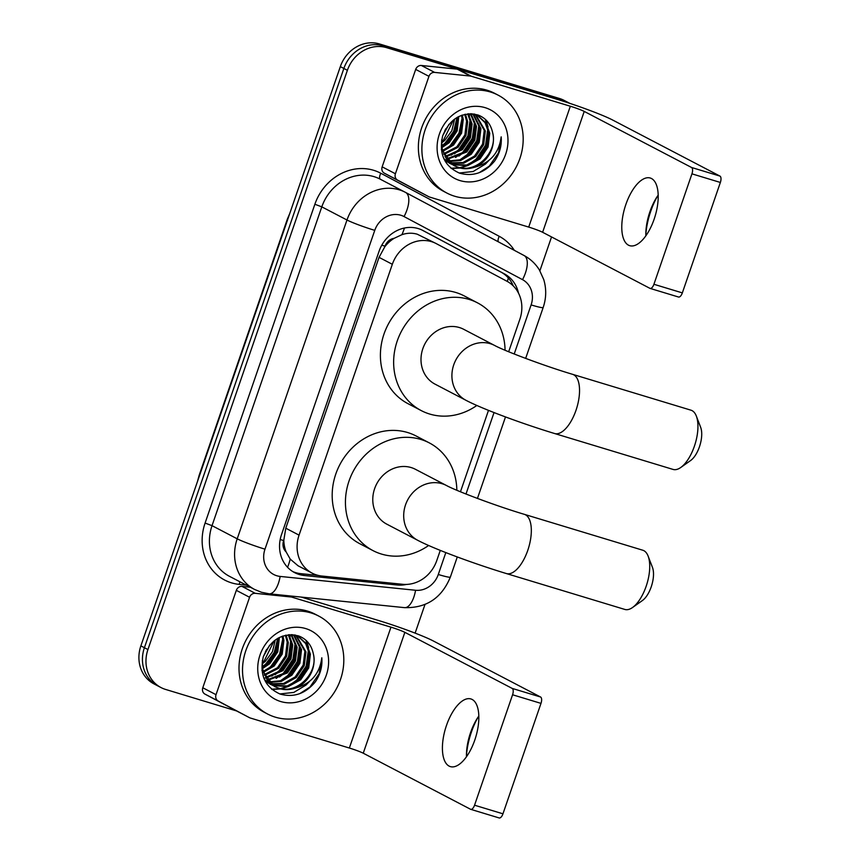 <?xml version="1.0" encoding="UTF-8"?>
<svg xmlns="http://www.w3.org/2000/svg" width="861" height="861" viewBox="0 0 861 861"><rect width="100%" height="100%" fill="white"/><g stroke="black" fill="none" stroke-linecap="round" stroke-linejoin="round"><path stroke-width="1.29" d="M394.101 238.336A11.053 9.858 117.6 0 0 385.018 246.181L384.835 246.73A33.148 29.586 -62.4 0 1 394.101 238.336L401.915 234.676C407.102 232.922 412.204 232.761 417.23 234.192L436.086 243.523A33.148 29.586 117.6 0 0 431.501 241.65A33.148 29.586 117.6 0 0 392.325 264.295L299.058 535.144A33.148 29.586 117.6 0 0 312.134 573.135A33.148 29.586 117.6 0 0 321.82 576.031L402.657 584.296A33.148 29.586 117.6 0 0 436.742 560.629L440.272 550.383M508.657 351.762L519.883 319.173A33.148 29.586 117.6 0 0 507 281.278L436.269 243.62A33.148 29.586 117.6 0 0 436.086 243.523M286.132 551.912A33.148 29.586 -62.4 0 1 283.839 540.019L283.656 540.568A11.053 9.858 117.6 0 0 286.132 551.912L290.211 559.101L298.078 565.795L312.134 573.135M384.835 246.73L379.044 257.353L285.787 528.202L283.839 540.019M460.452 491.782L488.488 410.353M236.657 710.971L165.592 689.435A33.148 29.586 -62.4 0 1 161.007 687.562L157.466 685.722A33.148 29.586 -62.4 0 1 144.4 647.73L343.862 68.46A33.148 29.586 -62.4 0 1 383.037 45.816L563.029 100.339A33.148 29.586 -62.4 0 1 567.614 102.211A33.148 29.586 -62.4 0 0 563.029 100.339L383.037 45.816A33.148 29.586 -62.4 0 0 343.862 68.46L144.4 647.73A33.148 29.586 -62.4 0 0 157.466 685.722L153.936 683.871A33.148 29.586 -62.4 0 1 140.87 645.879L340.332 66.609A33.148 29.586 -62.4 0 1 379.507 43.965L559.499 98.498A33.148 29.586 -62.4 0 1 564.084 100.371L569.831 103.374M518.473 293.074A33.148 29.586 117.6 0 0 504.363 273.863L423.031 230.554A33.148 29.586 117.6 0 0 422.848 230.457A33.148 29.586 117.6 0 0 418.263 228.585A33.148 29.586 117.6 0 0 379.077 251.229L281.504 534.606A33.148 29.586 117.6 0 0 294.57 572.597A33.148 29.586 117.6 0 0 304.256 575.492L397.233 584.996A33.148 29.586 117.6 0 0 406.478 584.415M161.007 687.562A33.148 29.586 -62.4 0 1 147.931 649.571L347.392 70.301A33.148 29.586 -62.4 0 1 386.578 47.656L566.56 102.19A33.148 29.586 -62.4 0 1 569.422 103.234M551.546 236.936L539.89 270.784M424.979 604.508L415.12 633.136M318.376 575.449L300.726 573.652A33.148 29.586 -62.4 0 1 292.837 571.607M421.89 229.984L500.833 272.011A33.148 29.586 -62.4 0 1 513.274 285.917M657.513 196.104A44.202 19.652 -73.1 0 0 650.744 211.236A44.202 19.652 -73.1 0 0 645.825 234.676M645.847 235.839A35.366 15.724 106.9 0 1 645.858 232.502A35.366 15.724 106.9 0 1 649.904 211.752A35.366 15.724 106.9 0 1 656.34 197.922A35.366 15.724 106.9 0 1 658.181 195.146M654.123 219.232A35.366 15.724 -73.1 0 0 650.238 178.012A35.366 15.724 -73.1 0 0 625.861 204.466A35.366 15.724 -73.1 0 0 629.735 245.686A35.366 15.724 -73.1 0 0 654.123 219.232M415.691 189.861A5.521 4.929 -62.4 0 1 415.659 189.85L384.297 173.158A5.521 4.929 -62.4 0 1 382.155 166.84L395.403 173.761L428.939 76.338L415.691 69.418A5.521 4.929 -62.4 0 1 421.373 65.479L457.191 69.138A5.521 4.929 -62.4 0 1 458.041 69.311L557.089 99.316A44.202 3.326 -161 0 1 612.645 120.023L719.947 176.085A5.521 2.454 106.9 0 1 720.366 182.457L691.943 173.847A5.521 2.454 -73.1 0 0 691.534 167.475L584.221 111.413A11.053 0.829 19 0 0 570.337 106.237L471.279 76.231A5.521 4.929 117.6 0 0 470.44 76.059L434.622 72.399A5.521 4.929 117.6 0 0 428.939 76.338M382.155 166.84L415.691 69.418M428.907 196.771L415.659 189.85A5.521 4.929 -62.4 0 1 415.626 189.84L428.875 196.76A5.521 4.929 117.6 0 0 428.907 196.771A5.521 4.929 117.6 0 0 429.671 197.083L528.719 227.089L570.337 106.237M528.719 227.089A11.053 0.829 19 0 1 542.613 232.276L649.915 288.338A5.521 2.454 -73.1 0 0 650.109 288.413A5.521 2.454 -73.1 0 0 653.919 284.281L682.342 292.891L720.366 182.457M682.342 292.891A5.521 2.454 106.9 0 1 678.533 297.023A5.521 2.454 106.9 0 1 678.339 296.948M653.919 284.281L691.943 173.847M395.403 173.761A5.521 4.929 117.6 0 0 397.545 180.078L428.875 196.76M454.608 196.211A55.255 49.314 -62.4 0 1 446.956 193.09A55.255 49.314 -62.4 0 1 426.841 125.458A55.255 49.314 -62.4 0 1 490.479 92.019A55.255 49.314 -62.4 0 1 498.132 95.151A55.255 49.314 -62.4 0 1 518.236 162.772A55.255 49.314 -62.4 0 1 454.608 196.211M446.956 193.09L443.426 191.239A55.255 49.314 -62.4 0 1 423.311 123.607A55.255 49.314 -62.4 0 1 486.949 90.179A55.255 49.314 -62.4 0 1 494.591 93.3L498.132 95.151M494.58 161.104C499.671 153.635 501.866 145.552 501.177 136.856C499.046 153.14 489.974 163.321 473.948 167.411A27.627 24.657 -62.4 0 0 492.718 132.949C490.824 123.973 485.884 117.979 477.877 114.965C461.69 111.553 449.959 118.495 442.694 135.801C438.647 153.742 444.254 166.195 459.505 173.136C473.001 176.892 484.689 172.878 494.58 161.104M485.098 107.657A38.68 34.526 -62.4 0 1 505.698 154.162A38.68 34.526 -62.4 0 1 459.989 180.584A38.68 34.526 -62.4 0 1 439.39 134.068A38.68 34.526 -62.4 0 1 485.098 107.657M452.133 164.386L466.63 165.043L478.953 158.327L486.971 146.456L488.65 132.669L485.077 122.703L477.618 115.611M452.66 164.742L467.727 165.624L480.051 158.908L488.079 147.037L489.758 133.24L486.002 123.005L478.178 115.891L473.948 113.996M478.178 115.891L471.624 113.76M447.72 162.083L449.528 162.654M450.142 162.815L462.96 162.535L474.529 156.024L482.558 144.153L484.237 130.355L475.304 114.664M448.237 162.438L450.023 163.063M450.626 163.235L463.724 163.213L475.638 156.594L483.656 144.723L485.335 130.937L475.896 114.868M475.38 114.524L474.745 114.136M445.729 160.512L447.634 160.899M448.28 160.996L459.892 159.812L470.117 153.71L478.146 141.839L479.825 128.052L472.85 113.975M446.213 160.932L448.097 161.362M448.732 161.47L460.657 160.501L471.215 154.291L479.243 142.42L480.922 128.633L473.475 114.126M446.568 158.898L465.704 151.407L473.722 139.536L475.401 125.749L470.343 113.727M446.977 159.446L466.802 151.988L474.831 140.117L476.51 126.319L470.967 113.727M445.008 156.487L461.281 149.104L469.31 137.233L470.989 123.435L467.663 113.867M445.385 157.122L462.389 149.674L470.418 137.803L472.097 124.016L468.362 113.803M443.652 153.721L456.868 146.79L464.897 134.919L466.576 121.132L464.714 114.384M443.975 154.442L457.977 147.371L465.995 135.5L467.674 121.702L465.478 114.212M442.532 150.481L452.455 144.487L460.474 132.616L462.153 118.829L461.453 115.363M442.78 151.342L453.553 145.057L461.582 133.197L463.261 119.399L462.303 115.062M441.758 146.596L448.032 142.183L455.953 130.581L457.804 117.031M441.908 147.64L449.141 142.754L457.169 130.883L458.762 116.536M441.564 141.602L443.619 139.869L453.467 119.937M441.532 143.001L444.728 140.451L451.842 130.732L454.651 119.033M444.739 130.797L445.966 128.569M442.758 135.607L448.99 124.328M441.316 149.48L453.693 165.441L458.741 167.637C463.53 169.133 468.599 169.057 473.948 167.411M454.253 165.721L457.632 167.056C476.155 173.933 497.852 151.913 492.718 132.949M441.693 139.762L441.973 148.017L446.332 158.575L454.802 166.022M449.84 163.418L451.551 164.171M443.824 158.639L452.079 164.505M445.428 161.104L447.139 161.857M441.747 146.499L445.707 143.313L454.317 131.421L457.654 117.118M445.611 149.19L450.131 145.627L458.999 133.143L462.066 118.215M454.436 153.807L458.956 150.234L467.835 137.76L470.902 122.832M458.859 156.11L463.369 152.548L472.248 140.063L475.315 125.136M463.272 158.413L467.792 154.851L476.66 142.366L479.728 127.45M451.293 168.508L460.161 168.024M461.033 167.841L467.222 165.742M472.097 163.03L476.617 159.468L485.496 146.983L488.564 132.067M488.069 126.901L485.97 119.959M459.161 173.018L473.152 171.511L485.453 164.074L488.607 160.759M441.682 145.875L445.159 143.023L453.629 131.432L457.083 117.44M451.11 155.184L458.407 149.943L467.91 135.93L470.16 119.528M469.525 115.794L468.987 113.76M455.523 157.488L462.82 152.257L472.323 138.244L474.572 121.842M459.946 159.802L467.232 154.56L476.746 140.547L478.996 124.145M450.97 168.25L459.3 167.798M460 167.658L465.026 166.151M468.771 164.408L476.068 159.177L485.572 145.165L487.821 128.763M487.197 125.017L485.249 119.281M479.2 172.695L489.317 166.098L498.584 152.688L501.177 136.856M696.334 416.078L700.693 427.422A19.889 8.847 106.9 0 1 699.433 446.827A19.889 8.847 106.9 0 1 690.683 460.474L680.76 467.491A30.942 13.754 -73.1 0 0 694.375 446.267A30.942 13.754 -73.1 0 0 696.334 416.078A30.942 13.754 -73.1 0 0 690.985 410.191L572.576 374.32A30.942 13.754 106.9 0 1 575.966 410.385A30.942 13.754 106.9 0 1 554.635 433.535L673.044 469.417A30.942 13.754 -73.1 0 0 680.76 467.491M572.576 374.32C544.464 365.99 504.191 350.75 494.591 345.444L463.681 329.289A30.942 27.617 117.6 0 0 459.397 327.546A30.942 27.617 117.6 0 0 423.763 346.273A30.942 27.617 117.6 0 0 435.031 384.135L465.941 400.29C482.741 409.136 522.702 423.86 554.635 433.535M476.843 405.466A60.776 54.243 -62.4 0 1 429.628 414.023A60.776 54.243 -62.4 0 1 421.212 410.579A60.776 54.243 -62.4 0 1 399.084 336.188A60.776 54.243 -62.4 0 1 469.084 299.413A60.776 54.243 -62.4 0 1 477.5 302.846A60.776 54.243 -62.4 0 1 505.063 350.255M421.212 410.579L407.963 403.658A60.776 54.243 -62.4 0 1 385.846 329.268A60.776 54.243 -62.4 0 1 455.835 292.492A60.776 54.243 -62.4 0 1 464.251 295.926L477.5 302.846M648.118 556.098L652.477 567.442A19.889 8.847 106.9 0 1 651.217 586.858A19.889 8.847 106.9 0 1 642.467 600.494L632.544 607.511A30.942 13.754 -73.1 0 0 646.159 586.287A30.942 13.754 -73.1 0 0 648.118 556.098A30.942 13.754 -73.1 0 0 642.769 550.222L524.36 514.34A30.942 13.754 106.9 0 1 527.75 550.416A30.942 13.754 106.9 0 1 506.419 573.566L624.828 609.437A30.942 13.754 -73.1 0 0 632.544 607.511M524.36 514.34C496.259 506.01 455.975 490.781 446.385 485.464L415.465 469.32A30.942 27.617 117.6 0 0 411.192 467.566A30.942 27.617 117.6 0 0 375.547 486.293A30.942 27.617 117.6 0 0 386.815 524.166L417.725 540.31C434.525 549.167 474.486 563.88 506.419 573.566M428.627 545.487A60.776 54.243 -62.4 0 1 381.412 554.043A60.776 54.243 -62.4 0 1 372.996 550.61A60.776 54.243 -62.4 0 1 350.879 476.219A60.776 54.243 -62.4 0 1 420.868 439.444A60.776 54.243 -62.4 0 1 429.284 442.877A60.776 54.243 -62.4 0 1 456.847 490.275M372.996 550.61L359.747 543.689A60.776 54.243 -62.4 0 1 337.63 469.299A60.776 54.243 -62.4 0 1 407.63 432.523A60.776 54.243 -62.4 0 1 416.035 435.957L429.284 442.877M478.146 717.03A44.202 19.652 -73.1 0 0 471.376 732.162A44.202 19.652 -73.1 0 0 466.458 755.603M466.479 756.765A35.366 15.724 106.9 0 1 466.49 753.429A35.366 15.724 106.9 0 1 470.536 732.679A35.366 15.724 106.9 0 1 476.972 718.849A35.366 15.724 106.9 0 1 478.802 716.072M474.755 740.159A35.366 15.724 -73.1 0 0 470.87 698.938A35.366 15.724 -73.1 0 0 446.493 725.392A35.366 15.724 -73.1 0 0 450.368 766.613A35.366 15.724 -73.1 0 0 474.755 740.159M236.323 710.799A5.521 4.929 -62.4 0 1 236.291 710.777A5.521 4.929 -62.4 0 1 236.258 710.766L204.929 694.084A5.521 4.929 -62.4 0 1 202.787 687.767L216.025 694.687L249.572 597.276L236.323 590.345A5.521 4.929 -62.4 0 1 242.006 586.406L250.411 587.267M202.787 687.767L236.323 590.345M301.285 597.093L377.721 620.243A44.202 3.326 -161 0 1 433.277 640.95L540.579 697.012A5.521 2.454 106.9 0 1 540.999 703.383L512.575 694.773A5.521 2.454 -73.1 0 0 512.166 688.402L404.853 632.34A11.053 0.829 19 0 0 390.969 627.163L291.911 597.157A5.521 4.929 117.6 0 0 291.061 596.985L255.254 593.326A5.521 4.929 117.6 0 0 249.572 597.276M216.025 694.687A5.521 4.929 117.6 0 0 218.177 701.005L249.507 717.687A5.521 4.929 117.6 0 0 250.303 718.009L349.351 748.026A11.053 0.829 19 0 1 363.245 753.203L470.547 809.265A5.521 2.454 -73.1 0 0 470.741 809.34A5.521 2.454 -73.1 0 0 474.551 805.207L502.964 813.817L540.999 703.383M502.964 813.817A5.521 2.454 106.9 0 1 499.154 817.95A5.521 2.454 106.9 0 1 498.971 817.875M474.551 805.207L512.575 694.773M236.258 710.766L249.507 717.687A5.521 4.929 117.6 0 0 249.539 717.697L236.291 710.777M275.24 717.138A55.255 49.314 -62.4 0 1 267.588 714.017A55.255 49.314 -62.4 0 1 247.473 646.385A55.255 49.314 -62.4 0 1 311.112 612.957A55.255 49.314 -62.4 0 1 318.753 616.078A55.255 49.314 -62.4 0 1 338.868 683.699A55.255 49.314 -62.4 0 1 275.24 717.138M267.588 714.017L264.058 712.165A55.255 49.314 -62.4 0 1 243.943 644.545A55.255 49.314 -62.4 0 1 307.581 611.106A55.255 49.314 -62.4 0 1 315.223 614.227L318.753 616.078M315.212 682.03C320.303 674.561 322.498 666.479 321.81 657.782C319.679 674.066 310.595 684.247 294.57 688.337A27.627 24.657 -62.4 0 0 313.35 653.876C311.456 644.9 306.505 638.905 298.509 635.892C282.322 632.48 270.591 639.422 263.326 656.728C259.279 674.68 264.887 687.121 280.126 694.063C293.633 697.819 305.321 693.805 315.212 682.03M305.73 628.584A38.68 34.526 -62.4 0 1 326.33 675.089A38.68 34.526 -62.4 0 1 280.621 701.511A38.68 34.526 -62.4 0 1 260.022 654.995A38.68 34.526 -62.4 0 1 305.73 628.584M272.765 685.313L287.262 685.969L299.574 679.254L307.603 667.383L309.282 653.596L305.709 643.63L298.25 636.537M273.281 685.668L288.36 686.551L300.683 679.835L308.712 667.964L310.39 654.166L306.634 643.931L298.81 636.817L294.58 634.923M298.81 636.817L292.256 634.686M268.352 683.01L270.16 683.58M270.774 683.742L283.592 683.462L295.162 676.95L303.19 665.079L304.869 651.282L295.936 635.59M268.869 683.365L270.655 683.989M271.258 684.161L284.356 684.14L296.27 677.521L304.288 665.661L305.967 651.863L296.528 635.805M296.012 635.45L295.377 635.063M266.361 681.438L268.255 681.826M268.912 681.923L280.525 680.739L290.749 674.637L298.767 662.776L300.446 648.979L293.483 634.901M266.845 681.858L268.718 682.289M269.364 682.396L281.289 681.428L291.847 675.218L299.876 663.347L301.554 649.56L294.107 635.052M267.201 679.824L286.326 672.333L294.354 660.462L296.033 646.676L290.975 634.654M267.61 680.373L287.434 672.915L295.463 661.044L297.142 647.246L291.599 634.654M265.64 677.413L281.913 670.03L289.942 658.159L291.621 644.362L288.295 634.794M263.832 678.091L265.296 678.081M266.017 678.048L283.021 670.601L291.04 658.73L292.718 644.943L288.995 634.729M264.284 674.647L277.5 667.716L285.518 655.845L287.208 642.058L285.346 635.31M264.596 675.379L278.598 668.297L286.627 656.426L288.306 642.64L286.11 635.138M263.165 671.408L273.088 665.413L281.106 653.542L282.785 639.755L282.085 636.29M263.412 672.269L274.185 665.994L282.214 654.123L283.893 640.326L282.935 635.988M262.39 667.523L268.664 663.11L276.585 651.508L278.437 637.958M262.54 668.567L269.773 663.68L277.791 651.809L279.394 637.463M262.185 662.529L264.252 660.796L274.099 640.864M262.164 663.928L265.349 661.377L272.474 651.659L275.283 639.96M265.371 651.723L266.598 649.495M263.391 656.545L269.622 645.255M261.948 670.418L274.325 686.368L279.373 688.563C284.152 690.059 289.221 689.984 294.57 688.337M274.885 686.647L278.264 687.993C296.787 694.859 318.484 672.839 313.35 653.876M262.325 660.688L262.605 668.943L266.964 679.501L275.434 686.949M270.472 684.344L272.184 685.098M264.456 679.566L272.711 685.431M266.049 682.03L267.76 682.784M262.379 667.426L266.34 664.24L274.95 652.347L278.286 638.044M266.232 670.116L270.752 666.554L279.631 654.069L282.699 639.142M275.068 674.733L279.588 671.16L288.457 658.687L291.535 643.759M279.481 677.037L284.001 673.474L292.88 660.99L295.947 646.073M283.904 679.351L288.424 675.777L297.293 663.293L300.36 648.376M271.915 689.446L280.794 688.961M281.665 688.768L287.854 686.669M292.729 683.957L297.249 680.394L306.129 667.91L309.196 652.993M308.701 647.827L306.602 640.885M279.793 693.944L293.784 692.438L306.085 685.012L309.239 681.697M262.304 666.801L265.791 663.949L274.261 652.358L277.716 638.367M271.742 676.111L279.039 670.88L288.543 656.857L290.792 640.455M290.157 636.72L289.619 634.686M276.155 678.414L283.452 673.184L292.955 659.171L295.205 642.769M280.568 680.728L287.865 675.487L297.379 661.474L299.617 645.072M271.602 689.177L279.922 688.725M280.632 688.585L285.648 687.078M289.404 685.334L296.701 680.104L306.204 666.091L308.453 649.689M307.818 645.944L305.881 640.207M299.832 693.622L309.949 687.024L319.216 673.614L321.81 657.782M287.563 567.291A33.148 14.077 -84.2 0 0 290.211 559.101M385.018 246.181A33.148 2.497 -161 0 1 381.789 245.181M507.366 281.472A33.148 14.949 -62 0 0 508.302 277.931M401.915 234.676A33.148 14.949 -62 0 0 404.455 228.025M283.656 540.568A33.148 2.497 -161 0 1 280.191 539.492M379.044 257.353L392.325 264.295M285.787 528.202L299.058 535.144M197.492 481.439L199.106 475.444A38.68 2.906 19 0 0 199.365 475.993M287.617 219.695A38.68 2.906 -161 0 1 287.348 219.146L289.78 213.42M140.87 645.879L147.931 649.571M340.332 66.609L347.392 70.301M379.507 43.965L386.578 47.656M559.499 98.498L566.56 102.19M514.211 354L531.108 304.912A22.095 19.728 117.6 0 0 522.519 279.653L404.057 216.574A22.095 19.728 117.6 0 0 400.882 215.261A22.095 19.728 117.6 0 0 374.761 230.361L264.984 549.167A22.095 19.728 117.6 0 0 276.758 575.74A22.095 19.728 117.6 0 0 280.159 576.429L415.572 590.269A22.095 19.728 117.6 0 0 438.292 574.491L445.826 552.59M264.984 549.167A22.095 1.657 19 0 1 237.206 538.814L346.983 220.007A44.202 39.455 -62.4 0 1 399.224 189.807A44.202 39.455 -62.4 0 1 405.337 192.304A44.202 39.455 -62.4 0 1 405.585 192.434A22.095 9.966 -62 0 1 405.617 192.455L380.175 179.163A44.202 39.455 117.6 0 0 374.051 176.656A44.202 39.455 117.6 0 0 321.81 206.855L212.032 525.662A44.202 39.455 117.6 0 0 229.456 576.321L254.63 589.473A44.202 39.455 -62.4 0 1 237.206 538.814L212.032 525.662L205.09 523.068L314.868 204.261L321.81 206.855L346.983 220.007A22.095 1.657 19 0 0 374.761 230.361M254.63 589.473L261.518 592.282L269.073 593.799A22.095 9.385 -84.2 0 0 280.159 576.429M314.868 204.261A49.723 44.385 -62.4 0 1 373.642 170.295A49.723 44.385 -62.4 0 1 380.799 173.255L499.262 236.323A49.723 44.385 -62.4 0 1 514.351 250.347M246.321 585.125L239.229 584.404A49.723 44.385 -62.4 0 1 205.09 523.068M405.649 192.466L524.048 255.513A22.095 9.966 -62 0 1 524.08 255.523L405.617 192.455A22.095 9.966 -62 0 1 404.057 216.574M465.995 494.031L494.042 412.57M239.229 584.404A5.521 2.346 95.8 0 1 240.015 581.832M498.358 241.833A5.521 2.486 118 0 1 499.262 236.323M380.368 179.26A5.521 2.486 118 0 1 380.799 173.255M269.073 593.799L404.487 607.64A22.095 9.385 -84.2 0 0 415.572 590.269M438.292 574.491A22.095 1.657 19 0 0 450.357 577.064L457.277 556.959M531.108 304.912A22.095 1.657 19 0 0 543.173 307.495C546.326 298.175 546.52 288.876 543.754 279.599L539.406 269.977C535.564 263.778 530.451 258.967 524.08 255.523A22.095 9.966 -62 0 1 522.519 279.653M500.833 272.011L504.363 273.863M394.23 583.424L397.233 584.996M300.726 573.652L304.256 575.492M542.613 232.276L584.221 111.413M458.041 69.311L471.279 76.231M691.534 167.475L719.947 176.085M397.545 180.078L384.297 173.158M470.44 76.059L457.191 69.138M421.373 65.479L434.622 72.399M494.591 345.444A30.942 27.617 117.6 0 0 490.318 343.69A30.942 27.617 117.6 0 0 453.747 364.827A30.942 27.617 117.6 0 0 465.941 400.29M446.385 485.464A30.942 27.617 117.6 0 0 442.102 483.721A30.942 27.617 117.6 0 0 405.531 504.858A30.942 27.617 117.6 0 0 417.725 540.31M363.245 753.203L404.853 632.34M349.351 748.026L390.969 627.163M289.468 595.877L291.911 597.157M512.166 688.402L540.579 697.012M218.177 701.005L204.929 694.084M291.061 596.985L288.822 595.812M242.006 586.406L255.254 593.326M199.106 475.444L287.348 219.146M404.487 607.64C426.464 608.2 441.758 598.008 450.357 577.064M477.435 498.433L505.493 416.928M525.651 358.402L543.173 307.495M650.109 288.413L678.533 297.023M450.389 163.708L449.281 163.138M470.741 809.34L499.154 817.95M271.021 684.635L269.913 684.064"/></g></svg>
